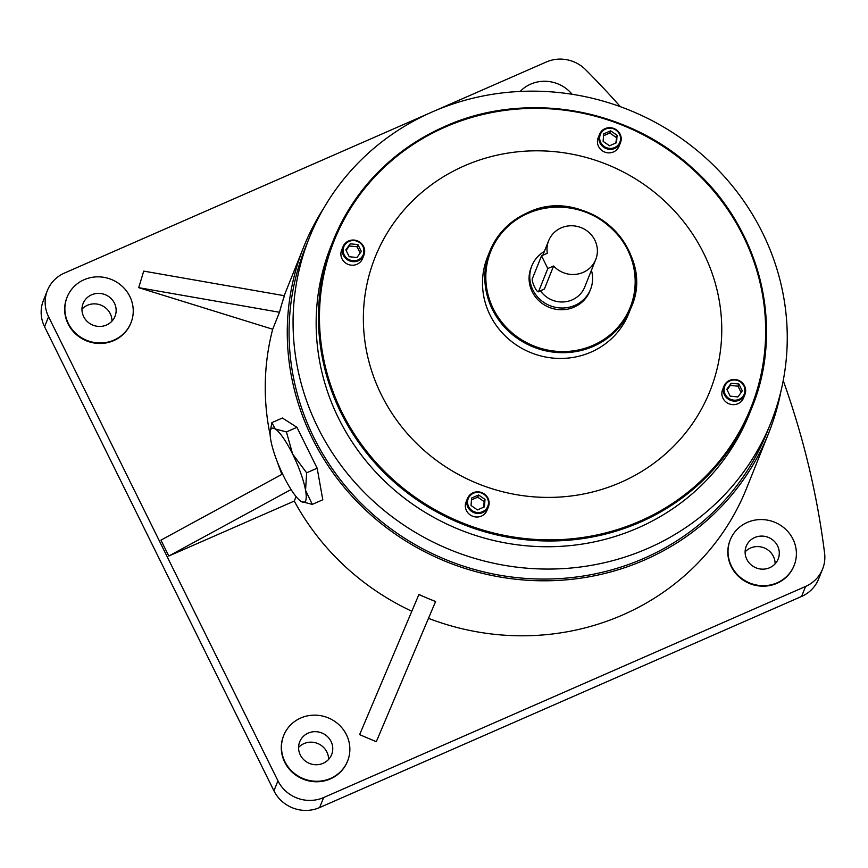 <?xml version="1.0" encoding="UTF-8"?>
<svg xmlns="http://www.w3.org/2000/svg" width="868" height="868" viewBox="0 0 868 868"><rect width="100%" height="100%" fill="white"/><g stroke="black" fill="none" stroke-linecap="round" stroke-linejoin="round"><path stroke-width="1.3" d="M312.285 504.384L322.798 499.784L317.156 468.199L296.954 427.327L282.393 418.018L271.879 422.629L270.284 431.287A40.34 8.745 -113.7 0 0 270.794 440.13A40.34 8.745 -113.7 0 0 283.717 476.358A40.34 8.745 -113.7 0 0 300.979 501.368A40.34 8.745 -113.7 0 0 301.098 501.444L312.285 504.384L305.558 490.311L306.643 472.81L317.156 468.199M306.643 472.81L292.635 454.083L286.44 431.928L296.954 427.327M286.44 431.928L275.254 428.987L271.879 422.629M301.098 501.444A40.34 8.745 -113.7 0 0 305.558 490.311A40.34 8.745 -113.7 0 0 292.635 454.083A40.34 8.745 -113.7 0 0 275.254 428.987A40.34 8.745 -113.7 0 0 270.284 431.287M466.062 501.997A11.273 10.763 21.8 0 0 481.414 516.08A11.273 10.763 21.8 0 0 486.991 510.373L488.402 506.847A11.273 10.763 -158.2 0 1 470.369 510.406A11.273 10.763 -158.2 0 1 473.049 492.774A11.273 10.763 -158.2 0 1 488.402 506.847C489.563 495.726 484.452 491.017 473.071 492.742L467.472 498.471L466.062 501.997M722.968 398.238A11.273 10.763 21.8 0 0 743.507 398.021L744.928 394.495A11.273 10.763 -158.2 0 1 724.389 394.712A11.273 10.763 -158.2 0 1 733.937 379.468A11.273 10.763 -158.2 0 1 744.505 385.826C737.323 377.363 730.476 377.45 723.999 386.119L722.588 389.645A11.273 10.763 21.8 0 0 722.968 398.238M605.191 128.594A11.273 10.763 -158.2 0 1 620.479 142.699C621.64 131.567 616.53 126.869 605.159 128.594L599.56 134.323L598.15 137.849A11.273 10.763 21.8 0 0 613.492 151.933A11.273 10.763 21.8 0 0 619.068 146.225L620.479 142.699A11.273 10.763 -158.2 0 1 602.446 146.258A11.273 10.763 -158.2 0 1 605.126 128.616M363.573 246.458A11.273 10.763 -158.2 0 1 363.952 255.062L363.573 246.414C356.357 237.93 349.511 238.016 343.034 246.686L341.623 250.212A11.273 10.763 21.8 0 0 352.571 265.228A11.273 10.763 21.8 0 0 362.542 258.588L363.952 255.062A11.273 10.763 -158.2 0 1 343.413 255.279A11.273 10.763 -158.2 0 1 352.972 240.035A11.273 10.763 -158.2 0 1 363.54 246.393M532.312 278.823A7.248 1.573 -113.7 0 0 534.655 287.178A7.248 1.573 -113.7 0 0 538.366 291.811A7.248 1.573 -113.7 0 0 538.594 291.539L547.806 268.537L541.524 255.832L532.312 278.823M572.099 94.265A34.405 32.843 21.8 0 0 530.663 84.131A34.405 32.843 21.8 0 0 520.16 91.444M747.283 522.428A34.405 32.843 21.8 0 0 730.27 539.831A34.405 32.843 21.8 0 0 739.102 576.265A34.405 32.843 21.8 0 0 777.131 582.819A34.405 32.843 21.8 0 0 794.144 565.415A34.405 32.843 21.8 0 0 785.323 528.981A34.405 32.843 21.8 0 0 747.283 522.428M730.27 539.831L730.064 540.33A34.405 32.843 21.8 0 0 738.896 576.764A34.405 32.843 21.8 0 0 776.936 583.318A34.405 32.843 21.8 0 0 793.949 565.914L794.144 565.415M300.751 718.01A34.405 32.843 21.8 0 0 283.738 735.413A34.405 32.843 21.8 0 0 292.559 771.847A34.405 32.843 21.8 0 0 330.599 778.401A34.405 32.843 21.8 0 0 347.612 760.997A34.405 32.843 21.8 0 0 338.78 724.563A34.405 32.843 21.8 0 0 300.751 718.01M283.738 735.413L283.532 735.912A34.405 32.843 21.8 0 0 292.364 772.346A34.405 32.843 21.8 0 0 330.404 778.9A34.405 32.843 21.8 0 0 347.417 761.496L347.612 760.997M84.131 279.713A34.405 32.843 21.8 0 0 67.118 297.116A34.405 32.843 21.8 0 0 75.95 333.551A34.405 32.843 21.8 0 0 113.979 340.104A34.405 32.843 21.8 0 0 130.992 322.701A34.405 32.843 21.8 0 0 122.171 286.266A34.405 32.843 21.8 0 0 84.131 279.713M67.118 297.116L66.912 297.615A34.405 32.843 21.8 0 0 75.744 334.05A34.405 32.843 21.8 0 0 113.784 340.603A34.405 32.843 21.8 0 0 130.797 323.2L130.992 322.701M81.961 309.149A17.197 16.427 -158.2 0 1 110.236 313.663A17.197 16.427 -158.2 0 1 111.95 321.16M83.675 316.646A17.197 16.427 21.8 0 0 99.798 326.444A17.197 16.427 21.8 0 0 115.021 316.299A17.197 16.427 21.8 0 0 114.435 303.171A17.197 16.427 21.8 0 0 98.312 293.373A17.197 16.427 21.8 0 0 83.089 303.518A17.197 16.427 21.8 0 0 83.675 316.646M745.113 551.864A17.197 16.427 -158.2 0 1 773.388 556.377A17.197 16.427 -158.2 0 1 775.102 563.875M777.587 545.885A17.197 16.427 21.8 0 0 761.464 536.088A17.197 16.427 21.8 0 0 746.241 546.222A17.197 16.427 21.8 0 0 746.827 559.361A17.197 16.427 21.8 0 0 762.95 569.158A17.197 16.427 21.8 0 0 778.173 559.014A17.197 16.427 21.8 0 0 777.587 545.885M298.581 747.446A17.197 16.427 -158.2 0 1 304.006 743.605A17.197 16.427 -158.2 0 1 328.571 759.457M323.135 763.308A17.197 16.427 21.8 0 0 331.641 754.596A17.197 16.427 21.8 0 0 327.225 736.379A17.197 16.427 21.8 0 0 308.216 733.102A17.197 16.427 21.8 0 0 299.71 741.815A17.197 16.427 21.8 0 0 304.115 760.032A17.197 16.427 21.8 0 0 323.135 763.308M541.524 255.832L547.328 253.282A25.346 24.206 -158.2 0 1 548.652 240.707A25.346 24.206 -158.2 0 1 561.195 227.872A25.346 24.206 -158.2 0 1 589.22 232.7A25.346 24.206 -158.2 0 1 595.73 259.554A25.346 24.206 -158.2 0 1 583.188 272.378A25.346 24.206 -158.2 0 1 553.61 265.999L544.399 289.001L538.366 291.811M595.73 259.554L584.717 287.048A25.346 24.206 -158.2 0 1 572.175 299.872A25.346 24.206 -158.2 0 1 540.493 290.878M591.423 270.295A31.617 30.185 -158.2 0 1 590.533 289.369A31.617 30.185 -158.2 0 1 574.898 305.373A31.617 30.185 -158.2 0 1 539.939 299.351A31.617 30.185 -158.2 0 1 531.834 265.868A31.617 30.185 -158.2 0 1 544.355 251.449M590.533 289.369L589.839 291.106A31.617 30.185 -158.2 0 1 574.204 307.098A31.617 30.185 -158.2 0 1 539.256 301.077A31.617 30.185 -158.2 0 1 531.14 267.604L531.834 265.868M591.075 352.104A76.048 72.608 -158.2 0 1 506.999 337.619A76.048 72.608 -158.2 0 1 487.48 257.08L489.791 251.329A76.048 72.608 -158.2 0 1 527.397 212.844A76.048 72.608 -158.2 0 1 611.473 227.329A76.048 72.608 -158.2 0 1 630.993 307.869A76.048 72.608 -158.2 0 1 593.376 346.354A76.048 72.608 -158.2 0 1 509.299 331.869A76.048 72.608 -158.2 0 1 489.791 251.329C497.125 233.709 509.668 220.873 527.429 212.812C585.086 183.691 657.868 250.451 630.993 307.869L628.692 313.619A76.048 72.608 -158.2 0 1 591.075 352.104M620.783 482.369A180.305 172.157 -158.2 0 1 381.334 394.734A180.305 172.157 -158.2 0 1 464.347 165.853A180.305 172.157 -158.2 0 1 703.796 253.489A180.305 172.157 -158.2 0 1 620.783 482.369M637.937 527.939A225.387 215.188 -158.2 0 1 388.766 485.017A225.387 215.188 -158.2 0 1 330.925 246.328L333.225 240.588A225.387 215.188 -158.2 0 1 444.698 126.533A225.387 215.188 -158.2 0 1 693.868 169.455A225.387 215.188 -158.2 0 1 751.71 408.144A225.387 215.188 -158.2 0 1 640.237 522.189A225.387 215.188 -158.2 0 1 391.067 479.266A225.387 215.188 -158.2 0 1 333.225 240.588C354.958 188.389 392.13 150.37 444.72 126.5C524.63 90.272 627.575 107.74 692.99 168.609C760.574 228.425 785.03 328.115 751.71 408.144L749.399 413.895A225.387 215.188 -158.2 0 1 637.937 527.939M648.016 548.326A248.617 237.376 -158.2 0 1 373.164 500.977A248.617 237.376 -158.2 0 1 309.355 237.691A248.617 237.376 -158.2 0 1 432.318 111.896A248.617 237.376 -158.2 0 1 707.17 159.245A248.617 237.376 -158.2 0 1 770.968 422.521A248.617 237.376 -158.2 0 1 648.016 548.326M770.968 422.521L766.965 432.524A248.617 237.376 -158.2 0 1 644.013 558.33A248.617 237.376 -158.2 0 1 369.16 510.981A248.617 237.376 -158.2 0 1 305.352 247.695L309.355 237.691M780.961 391.132A250.429 239.101 -158.2 0 1 768.647 433.197A250.429 239.101 -158.2 0 1 644.794 559.914A250.429 239.101 -158.2 0 1 367.945 512.218A250.429 239.101 -158.2 0 1 303.67 247.022A250.429 239.101 -158.2 0 1 323.797 208.081M279.474 312.296L281.818 303.963A250.429 239.101 -158.2 0 1 284.476 295.738L143.719 271.109L138.717 287.666L272.693 329.232L279.474 312.296A250.429 239.101 -158.2 0 1 281.818 303.963L284.324 295.684M281.872 474.373A250.429 239.101 -158.2 0 1 277.467 462.243M270.165 435.128A250.429 239.101 -158.2 0 1 272.693 329.232M411.823 611.246A250.429 239.101 -158.2 0 1 294.285 501.064L296.075 496.594M435.606 601.513L427.208 598.117A250.429 239.101 -158.2 0 1 418.929 594.45L359.623 734.643L376.3 741.706L435.606 601.513A250.429 239.101 -158.2 0 1 427.208 598.117L418.864 594.591M768.647 433.197L746.632 488.185A250.429 239.101 -158.2 0 1 622.779 614.902A250.429 239.101 -158.2 0 1 428.814 618.461M801.576 596.457L805.58 586.453A34.405 32.843 21.8 0 0 822.593 569.05L818.589 579.043A34.405 32.843 -158.2 0 1 801.576 596.457L319.63 807.555A34.405 32.843 -158.2 0 1 273.941 790.824L277.944 780.831L48.575 316.744L44.572 326.737A34.405 32.843 -158.2 0 1 43.4 300.48L47.404 290.476A34.405 32.843 21.8 0 0 48.575 316.744M277.944 780.831A34.405 32.843 21.8 0 0 323.634 797.551L319.63 807.555M805.58 586.453L323.634 797.551M822.593 569.05A34.405 32.843 21.8 0 0 824.6 553.317A848.806 810.408 -158.2 0 0 783.229 380.618M435.899 110.355L546.363 61.975A34.405 32.843 21.8 0 1 585.542 69.624A848.806 810.408 -158.2 0 1 620.37 106.688M47.404 290.476A34.405 32.843 21.8 0 1 64.416 273.073L428.759 113.48M291.062 489.541L168.804 556.019L294.285 501.064M168.804 556.019L160.949 540.135L282.567 473.993M273.941 790.824L44.572 326.737M553.61 265.999L547.806 268.537M435.541 601.654L376.3 741.706M279.322 312.241L138.717 287.666M357.931 244.592L350.195 243.81L345.844 249.886L349.229 256.733L356.965 257.514L361.316 251.438L357.931 244.592L357.063 246.762L349.316 245.991L350.195 243.81M360.166 253.055L357.063 246.762M349.316 245.991L346.115 250.451M616.53 142.71L617.083 135.245L610.66 130.84L603.672 133.9L603.119 141.365L609.542 145.77L616.53 142.71M730.194 396.166L737.93 396.947L742.281 390.871L738.896 384.025L731.16 383.244L726.809 389.32L730.194 396.166M471.595 498.048L471.042 505.512L477.465 509.917L484.442 506.858L485.006 499.393L478.583 494.988L471.595 498.048M615.792 143.036L617.083 135.245M616.215 137.426L609.792 133.021L603.542 135.755M609.792 133.021L610.66 130.84M741.131 392.488L738.028 386.195L730.281 385.425L727.091 389.884M730.281 385.425L731.16 383.244M738.028 386.195L738.896 384.025M483.715 507.183L484.127 501.574L477.704 497.169L471.454 499.903M477.704 497.169L478.583 494.988M484.127 501.574L485.006 499.393M445.186 127.086A224.487 214.331 21.8 0 0 341.829 412.04A224.487 214.331 21.8 0 0 639.944 521.147A224.487 214.331 21.8 0 0 743.301 236.194A224.487 214.331 21.8 0 0 445.186 127.086M527.896 213.398A75.147 71.751 21.8 0 0 493.295 308.78A75.147 71.751 21.8 0 0 593.083 345.312A75.147 71.751 21.8 0 0 627.683 249.919A75.147 71.751 21.8 0 0 527.896 213.398M473.461 493.219A10.514 10.047 21.8 0 0 468.611 506.576A10.514 10.047 21.8 0 0 482.586 511.686A10.514 10.047 21.8 0 0 487.425 498.33A10.514 10.047 21.8 0 0 473.461 493.219M744.538 385.891A11.273 10.763 -158.2 0 1 744.928 394.495L744.538 385.848M725.138 394.213A10.514 10.047 21.8 0 0 739.102 399.323A10.514 10.047 21.8 0 0 743.952 385.978A10.514 10.047 21.8 0 0 729.977 380.868A10.514 10.047 21.8 0 0 725.138 394.213M605.538 129.072A10.514 10.047 21.8 0 0 600.699 142.428A10.514 10.047 21.8 0 0 614.663 147.538A10.514 10.047 21.8 0 0 619.502 134.182A10.514 10.047 21.8 0 0 605.538 129.072M344.173 254.78A10.514 10.047 21.8 0 0 358.137 259.89A10.514 10.047 21.8 0 0 362.987 246.545A10.514 10.047 21.8 0 0 349.012 241.434A10.514 10.047 21.8 0 0 344.173 254.78M544.399 289.001L538.594 291.539M548.652 240.707L542.826 255.257M303.67 247.022L284.194 295.662"/></g></svg>
